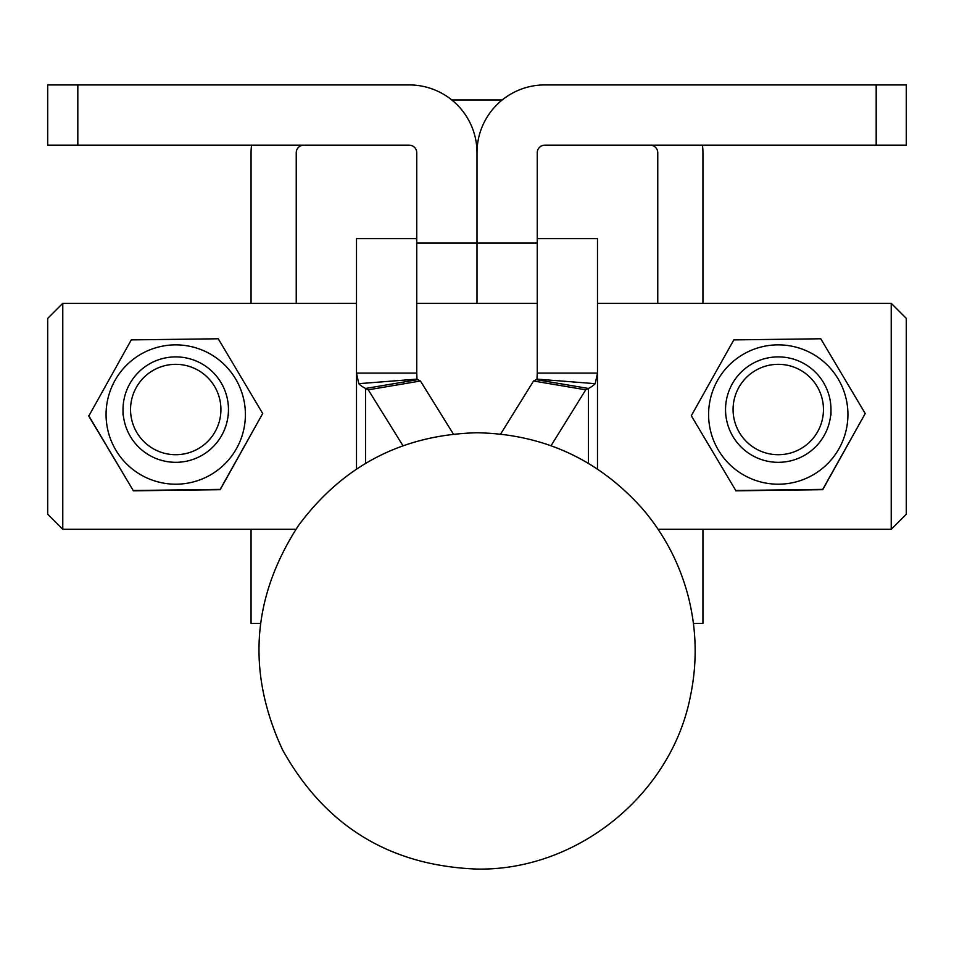 <?xml version="1.0" encoding="UTF-8"?>
<svg xmlns="http://www.w3.org/2000/svg" width="954" height="954" viewBox="0 0 954 954"><rect width="100%" height="100%" fill="white"/><g stroke="black" fill="none" stroke-linecap="round" stroke-linejoin="round"><path stroke-width="1.43" d="M876.177 84.93L906.3 84.93L906.3 145.175L876.177 145.175L876.177 84.93L544.782 84.93A67.782 67.782 0 0 0 477 152.712L477 303.336L416.743 303.336L416.743 152.712A7.537 7.537 0 0 0 409.218 145.175L47.7 145.175L47.7 84.93L77.823 84.93L77.823 145.175M876.177 145.175L544.782 145.175A7.537 7.537 0 0 0 537.257 152.712L537.257 243.091L477 243.091L477 303.336L537.257 303.336L537.257 243.091M416.743 243.091L477 243.091L477 152.712A67.782 67.782 0 0 0 409.218 84.93L77.823 84.93M702.406 145.175A52.72 52.72 0 0 1 702.943 152.712L702.943 303.336M702.943 529.291L702.943 623.427L693.415 623.427M650.223 145.175A7.537 7.537 0 0 1 657.759 152.712L657.759 303.336M260.573 623.427L251.057 623.427L251.057 529.291M251.057 303.336L251.057 152.712A52.72 52.72 0 0 1 251.594 145.175M296.241 303.336L296.241 152.712A7.537 7.537 0 0 1 303.777 145.175M451.826 99.991L502.174 99.991M476.583 145.175L477.417 145.175M365.573 463.358L365.573 388.457L368.256 389.816L402.958 445.709M368.256 389.816L420.44 381.004L453.365 434.046M420.44 381.004L417.757 379.644A7.537 2.206 180 0 1 417.005 379.12L358.799 383.675L356.498 373.109L416.743 373.109L416.743 303.336M356.498 469.058L356.498 238.619L416.743 238.619M417.757 379.644L365.573 388.457A67.782 19.819 180 0 1 358.799 383.675M417.005 379.12L416.743 373.109M533.56 381.004L585.744 389.816L588.427 388.457L536.243 379.644L533.56 381.004L500.635 434.046M585.744 389.816L551.042 445.709M537.257 238.619L597.502 238.619L597.502 373.109L537.257 373.109L537.257 303.336M597.502 469.058L597.502 373.109L595.201 383.675L536.995 379.12L537.257 373.109M588.427 463.358L588.427 388.457A67.782 19.819 0 0 0 595.201 383.675M536.243 379.644A7.537 2.206 0 0 0 536.995 379.12M597.502 303.336L891.239 303.336L906.3 318.397L906.3 514.23L891.239 529.291L891.239 303.348M47.7 514.218L47.7 318.397L62.761 303.336L62.761 529.291L47.7 514.23M62.761 303.348L356.498 303.336M733.077 409.528A45.184 45.184 -0 0 0 778.261 454.712A45.184 45.184 -0 0 0 823.457 409.528A45.184 45.184 -0 0 0 778.261 364.333A45.184 45.184 -0 0 0 733.077 409.528M830.982 409.612A52.72 52.72 180 0 1 778.261 462.32A52.72 52.72 180 0 1 725.541 409.612A52.72 52.72 180 0 1 778.261 356.891A52.72 52.72 180 0 1 830.982 409.612L830.982 415.062M175.739 364.333A45.184 45.184 -0 0 0 130.543 409.528A45.184 45.184 -0 0 0 175.739 454.712A45.184 45.184 -0 0 0 220.923 409.528A45.184 45.184 -0 0 0 175.739 364.333M123.018 409.612A52.72 52.72 180 0 1 175.739 356.891A52.72 52.72 180 0 1 228.459 409.612A52.72 52.72 180 0 1 175.739 462.32A52.72 52.72 180 0 1 123.018 409.612L123.018 415.062M725.541 415.062L725.541 409.612M228.459 415.062L228.459 409.612M847.927 413.631A69.666 69.666 180 0 1 779.156 484.191A69.666 69.666 180 0 1 708.607 415.419A69.666 69.666 180 0 1 777.367 344.871A69.666 69.666 180 0 1 847.927 413.631M691.304 415.753L735.749 490.499L822.718 489.39L865.218 413.523L820.774 338.777L733.817 339.898L691.304 415.753L735.749 490.499M865.218 413.523L822.718 489.7L735.749 490.821M245.393 413.631A69.666 69.666 180 0 1 176.633 484.191A69.666 69.666 180 0 1 106.073 415.419A69.666 69.666 180 0 1 174.844 344.871A69.666 69.666 180 0 1 245.393 413.631M88.782 415.753L133.226 490.499L220.183 489.39L262.696 413.523L218.251 338.777L131.282 339.898L88.782 416.075L133.226 490.499M262.696 413.523L220.183 489.7L133.226 490.821M477 869.07C577.575 870.919 672.033 794.026 690.624 695.156C697.362 662.148 696.587 629.318 688.299 596.667C679.832 564.064 664.688 534.92 642.889 509.233C598.754 459.53 543.458 434.034 477 432.758C402.445 434.678 342.951 465.588 298.519 525.475C251.784 597.371 246.49 672.2 282.623 749.963C325.099 826.081 389.888 865.779 477 869.07M891.239 529.291L658.105 529.291M295.895 529.291L62.761 529.291"/></g></svg>
